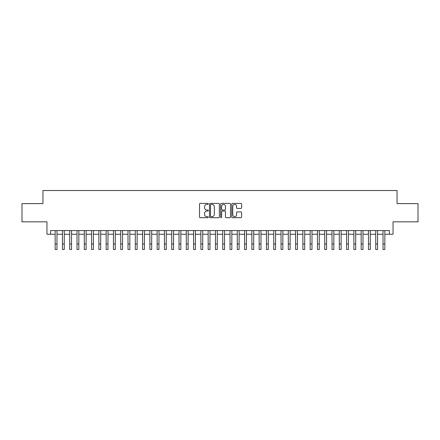 <?xml version="1.0" encoding="UTF-8"?>
<svg xmlns="http://www.w3.org/2000/svg" width="440" height="440" viewBox="0 0 440 440"><rect width="100%" height="100%" fill="white"/><g stroke="black" fill="none" stroke-linecap="round" stroke-linejoin="round"><path stroke-width="0.66" d="M208.34 203.896A0.501 0.501 0 0 0 207.84 203.396L200.244 203.396A0.715 0.715 0 0 0 199.529 204.111L199.529 216.981A0.715 0.715 0 0 0 200.244 217.696L207.84 217.696A0.501 0.501 0 0 0 208.34 217.195A0.501 0.501 0 0 0 207.84 216.695L206.861 216.695A2.288 2.288 0 0 1 204.573 214.407L204.573 213.334A2.288 2.288 0 0 1 206.861 211.046L207.84 211.046A0.501 0.501 0 0 0 208.34 210.546A0.501 0.501 0 0 0 207.84 210.045L206.861 210.045A2.288 2.288 0 0 1 204.573 207.757L204.573 206.685A2.288 2.288 0 0 1 206.861 204.397L207.84 204.397A0.501 0.501 0 0 0 208.34 203.896M240.9 208.439A0.715 0.715 0 0 0 241.615 207.724L241.615 204.111A0.715 0.715 0 0 0 240.9 203.396L232.463 203.396A0.715 0.715 0 0 0 231.748 204.111L231.748 216.981A0.715 0.715 0 0 0 232.463 217.696L240.9 217.696A0.715 0.715 0 0 0 241.615 216.981L241.615 212.619A0.715 0.715 0 0 0 240.9 211.904L237.292 211.904A0.715 0.715 0 0 0 236.577 212.619L236.577 214.786A1.914 1.914 0 0 1 234.663 216.695A1.914 1.914 0 0 1 232.749 214.786L232.749 206.311A1.914 1.914 0 0 1 234.663 204.397A1.914 1.914 0 0 1 236.577 206.311L236.577 207.724A0.715 0.715 0 0 0 237.292 208.439L240.9 208.439M50.6 234.229L50.6 230.582L389.4 230.582L389.4 234.229L393.047 234.229L393.047 221.837L418 221.837L418 203.627L397.05 203.627L397.05 190.509L42.95 190.509L42.95 203.627L22 203.627L22 221.837L46.954 221.837L46.954 234.229L55.154 234.229M219.373 204.111A0.715 0.715 0 0 0 218.658 203.396L210.221 203.396A0.715 0.715 0 0 0 209.506 204.111L209.506 216.981A0.715 0.715 0 0 0 210.221 217.696L218.658 217.696A0.715 0.715 0 0 0 219.373 216.981L219.373 204.111M221.342 203.396L229.779 203.396A0.715 0.715 0 0 1 230.494 204.111L230.494 216.981A0.715 0.715 0 0 1 229.779 217.696L226.171 217.696A0.715 0.715 0 0 1 225.456 216.981L225.456 211.761A0.715 0.715 0 0 0 224.736 211.046L222.343 211.046A0.715 0.715 0 0 0 221.628 211.761L221.628 217.195A0.501 0.501 0 0 1 221.128 217.696A0.501 0.501 0 0 1 220.627 217.195L220.627 204.111A0.715 0.715 0 0 1 221.342 203.396M56.975 234.229L62.436 234.229M64.262 234.229L69.724 234.229M71.544 234.229L77.011 234.229M78.832 234.229L84.299 234.229M86.119 234.229L91.581 234.229M93.407 234.229L98.868 234.229M100.689 234.229L106.156 234.229M107.976 234.229L113.443 234.229M115.264 234.229L120.725 234.229M122.551 234.229L128.013 234.229M129.833 234.229L135.3 234.229M137.121 234.229L142.588 234.229M144.408 234.229L149.87 234.229M151.69 234.229L157.157 234.229M158.978 234.229L164.445 234.229M166.265 234.229L171.732 234.229M173.553 234.229L179.014 234.229M180.835 234.229L186.302 234.229M188.122 234.229L193.589 234.229M195.41 234.229L200.877 234.229M202.697 234.229L208.159 234.229M209.979 234.229L215.446 234.229M217.267 234.229L222.734 234.229M224.554 234.229L230.021 234.229M231.841 234.229L237.303 234.229M239.124 234.229L244.591 234.229M246.411 234.229L251.878 234.229M253.699 234.229L259.166 234.229M260.986 234.229L266.447 234.229M268.268 234.229L273.735 234.229M275.555 234.229L281.023 234.229M282.843 234.229L288.31 234.229M290.131 234.229L295.592 234.229M297.413 234.229L302.88 234.229M304.7 234.229L310.167 234.229M311.988 234.229L317.449 234.229M319.275 234.229L324.736 234.229M326.557 234.229L332.024 234.229M333.845 234.229L339.312 234.229M341.132 234.229L346.594 234.229M348.42 234.229L353.881 234.229M355.702 234.229L361.168 234.229M362.989 234.229L368.456 234.229M370.277 234.229L375.738 234.229M377.564 234.229L383.026 234.229M384.846 234.229L389.4 234.229M211.007 204.397A0.501 0.501 0 0 0 210.507 204.897L210.507 216.194A0.501 0.501 0 0 0 211.007 216.695L212.042 216.695A2.288 2.288 0 0 0 214.33 214.407L214.33 206.685A2.288 2.288 0 0 0 212.042 204.397L211.007 204.397M225.456 206.344A1.914 1.914 0 0 0 223.542 204.43A1.914 1.914 0 0 0 221.628 206.344L221.628 209.33A0.715 0.715 0 0 0 222.343 210.045L224.736 210.045A0.715 0.715 0 0 0 225.456 209.33L225.456 206.344M55.154 244.024L56.975 244.024L56.975 249.491L55.154 249.491L55.154 230.582M56.975 244.024L56.975 230.582M62.436 244.024L64.262 244.024L64.262 249.491L62.436 249.491L62.436 230.582M64.262 244.024L64.262 230.582M69.724 244.024L71.544 244.024L71.544 249.491L69.724 249.491L69.724 230.582M71.544 244.024L71.544 230.582M77.011 244.024L78.832 244.024L78.832 249.491L77.011 249.491L77.011 230.582M78.832 244.024L78.832 230.582M84.299 244.024L86.119 244.024L86.119 249.491L84.299 249.491L84.299 230.582M86.119 244.024L86.119 230.582M91.581 244.024L93.407 244.024L93.407 249.491L91.581 249.491L91.581 230.582M93.407 244.024L93.407 230.582M98.868 244.024L100.689 244.024L100.689 249.491L98.868 249.491L98.868 230.582M100.689 244.024L100.689 230.582M106.156 244.024L107.976 244.024L107.976 249.491L106.156 249.491L106.156 230.582M107.976 244.024L107.976 230.582M113.443 244.024L115.264 244.024L115.264 249.491L113.443 249.491L113.443 230.582M115.264 244.024L115.264 230.582M120.725 244.024L122.551 244.024L122.551 249.491L120.725 249.491L120.725 230.582M122.551 244.024L122.551 230.582M128.013 244.024L129.833 244.024L129.833 249.491L128.013 249.491L128.013 230.582M129.833 244.024L129.833 230.582M135.3 244.024L137.121 244.024L137.121 249.491L135.3 249.491L135.3 230.582M137.121 244.024L137.121 230.582M142.588 244.024L144.408 244.024L144.408 249.491L142.588 249.491L142.588 230.582M144.408 244.024L144.408 230.582M149.87 244.024L151.69 244.024L151.69 249.491L149.87 249.491L149.87 230.582M151.69 244.024L151.69 230.582M157.157 244.024L158.978 244.024L158.978 249.491L157.157 249.491L157.157 230.582M158.978 244.024L158.978 230.582M164.445 244.024L166.265 244.024L166.265 249.491L164.445 249.491L164.445 230.582M166.265 244.024L166.265 230.582M171.732 244.024L173.553 244.024L173.553 249.491L171.732 249.491L171.732 230.582M173.553 244.024L173.553 230.582M179.014 244.024L180.835 244.024L180.835 249.491L179.014 249.491L179.014 230.582M180.835 244.024L180.835 230.582M186.302 244.024L188.122 244.024L188.122 249.491L186.302 249.491L186.302 230.582M188.122 244.024L188.122 230.582M193.589 244.024L195.41 244.024L195.41 249.491L193.589 249.491L193.589 230.582M195.41 244.024L195.41 230.582M200.877 244.024L202.697 244.024L202.697 249.491L200.877 249.491L200.877 230.582M202.697 244.024L202.697 230.582M208.159 244.024L209.979 244.024L209.979 249.491L208.159 249.491L208.159 230.582M209.979 244.024L209.979 230.582M215.446 244.024L217.267 244.024L217.267 249.491L215.446 249.491L215.446 230.582M217.267 244.024L217.267 230.582M222.734 244.024L224.554 244.024L224.554 249.491L222.734 249.491L222.734 230.582M224.554 244.024L224.554 230.582M230.021 244.024L231.841 244.024L231.841 249.491L230.021 249.491L230.021 230.582M231.841 244.024L231.841 230.582M237.303 244.024L239.124 244.024L239.124 249.491L237.303 249.491L237.303 230.582M239.124 244.024L239.124 230.582M244.591 244.024L246.411 244.024L246.411 249.491L244.591 249.491L244.591 230.582M246.411 244.024L246.411 230.582M251.878 244.024L253.699 244.024L253.699 249.491L251.878 249.491L251.878 230.582M253.699 244.024L253.699 230.582M259.166 244.024L260.986 244.024L260.986 249.491L259.166 249.491L259.166 230.582M260.986 244.024L260.986 230.582M266.447 244.024L268.268 244.024L268.268 249.491L266.447 249.491L266.447 230.582M268.268 244.024L268.268 230.582M273.735 244.024L275.555 244.024L275.555 249.491L273.735 249.491L273.735 230.582M275.555 244.024L275.555 230.582M281.023 244.024L282.843 244.024L282.843 249.491L281.023 249.491L281.023 230.582M282.843 244.024L282.843 230.582M288.31 244.024L290.131 244.024L290.131 249.491L288.31 249.491L288.31 230.582M290.131 244.024L290.131 230.582M295.592 244.024L297.413 244.024L297.413 249.491L295.592 249.491L295.592 230.582M297.413 244.024L297.413 230.582M302.88 244.024L304.7 244.024L304.7 249.491L302.88 249.491L302.88 230.582M304.7 244.024L304.7 230.582M310.167 244.024L311.988 244.024L311.988 249.491L310.167 249.491L310.167 230.582M311.988 244.024L311.988 230.582M317.449 244.024L319.275 244.024L319.275 249.491L317.449 249.491L317.449 230.582M319.275 244.024L319.275 230.582M324.736 244.024L326.557 244.024L326.557 249.491L324.736 249.491L324.736 230.582M326.557 244.024L326.557 230.582M332.024 244.024L333.845 244.024L333.845 249.491L332.024 249.491L332.024 230.582M333.845 244.024L333.845 230.582M339.312 244.024L341.132 244.024L341.132 249.491L339.312 249.491L339.312 230.582M341.132 244.024L341.132 230.582M346.594 244.024L348.42 244.024L348.42 249.491L346.594 249.491L346.594 230.582M348.42 244.024L348.42 230.582M353.881 244.024L355.702 244.024L355.702 249.491L353.881 249.491L353.881 230.582M355.702 244.024L355.702 230.582M361.168 244.024L362.989 244.024L362.989 249.491L361.168 249.491L361.168 230.582M362.989 244.024L362.989 230.582M368.456 244.024L370.277 244.024L370.277 249.491L368.456 249.491L368.456 230.582M370.277 244.024L370.277 230.582M375.738 244.024L377.564 244.024L377.564 249.491L375.738 249.491L375.738 230.582M377.564 244.024L377.564 230.582M383.026 244.024L384.846 244.024L384.846 249.491L383.026 249.491L383.026 230.582M384.846 244.024L384.846 230.582"/></g></svg>
